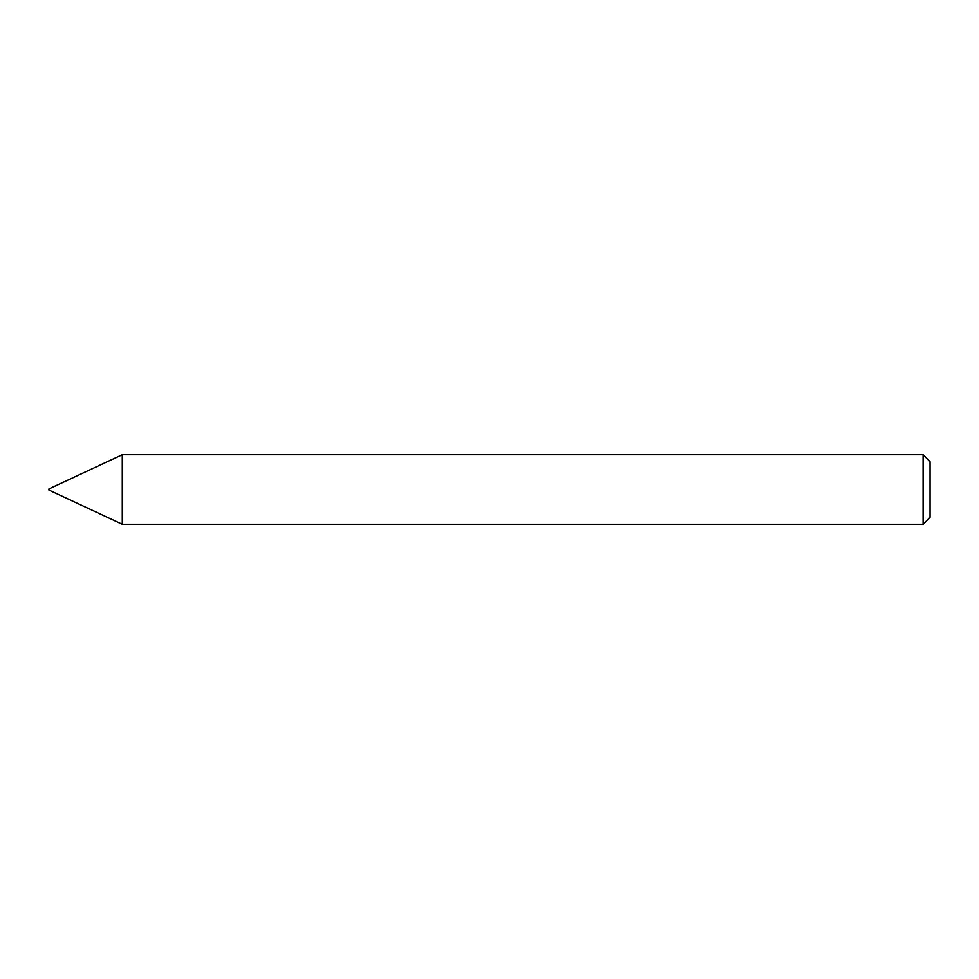 <?xml version="1.0" encoding="UTF-8"?>
<svg xmlns="http://www.w3.org/2000/svg" width="979" height="979" viewBox="0 0 979 979"><rect width="100%" height="100%" fill="white"/><g stroke="black" fill="none" stroke-linecap="round" stroke-linejoin="round"><path stroke-width="1.47" d="M122.289 524.279L122.289 454.721L122.289 524.279L923.099 524.279L923.099 454.721L122.289 454.721L48.95 488.925L48.95 490.075L122.289 524.279M923.099 454.721L930.05 461.672L930.05 517.328L923.099 524.279"/></g></svg>
